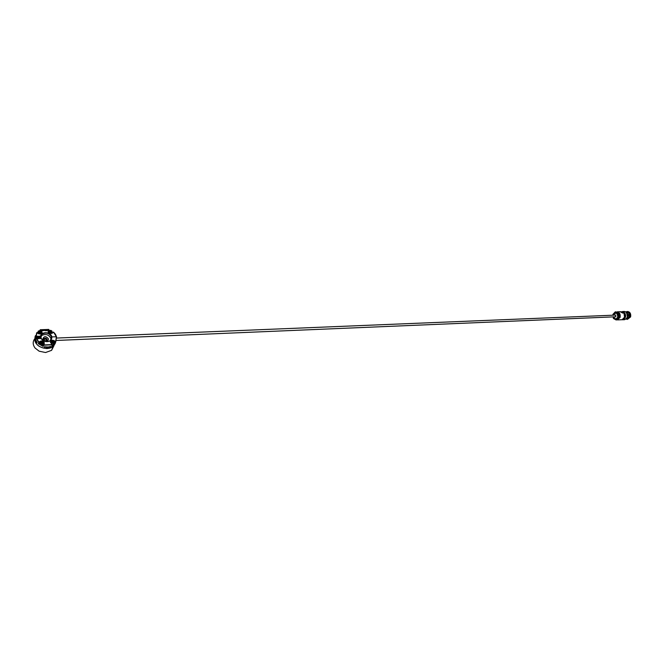 <?xml version="1.0" encoding="UTF-8"?>
<svg xmlns="http://www.w3.org/2000/svg" width="664" height="664" viewBox="0 0 664 664"><rect width="100%" height="100%" fill="white"/><g stroke="black" fill="none" stroke-linecap="round" stroke-linejoin="round"><path stroke-width="1" d="M34.644 338.897C32.586 341.777 32.735 344.823 35.092 348.036L39.134 351.19L45.559 352.526L51.593 350.335L54.083 345.454M55.203 343.545L53.128 346.409L47.078 348.592C38.221 347.654 34.221 343.703 35.059 336.739M51.983 345.72L52.282 344.823L43.658 345.214L44.023 343.877C44.314 341.445 43.06 340.615 40.272 341.396L38.744 342.458L35.839 337.685L36.636 332.788L38.894 333.851L41.467 333.585L41.176 330.996L40.247 329.734L48.821 329.427L48.464 332.515L49.675 333.452L52.166 333.187L53.502 332.05L55.427 334.224L56.548 336.847L55.776 341.802L54.232 341.039L51.062 340.931L50.555 342.392L52.282 344.823L50.398 342.292C50.655 340.209 51.999 339.719 54.406 340.815L55.693 341.528L56.415 336.789L53.56 332.133L52.622 332.93L49.651 333.494L48.049 331.817L48.829 329.468L40.404 329.767L41.351 330.772C42.845 333.137 42.023 334.175 38.861 333.892L36.869 332.764L36.08 337.536L40.695 337.345L36.097 337.602L38.935 342.25L39.89 341.437C42.936 340.167 44.388 340.981 44.239 343.869L43.749 344.94L52.207 344.566M37.499 332.905L37.873 332.133M38.197 332.871L38.296 331.079L40.38 330.855L41.342 331.593L41.168 333.286L38.197 332.871M38.304 332.772C37.715 331.228 38.404 330.589 40.363 330.871L41.276 331.577C41.467 333.56 40.471 333.967 38.304 332.772M40.545 331.776L38.886 331.709L38.927 332.432L39.832 332.896L40.62 332.539L40.545 331.776L38.886 331.709L38.968 332.481L39.832 332.896L40.62 332.539L40.545 331.776L40.296 332.44L38.91 332.257M41.218 333.237L41.151 333.801M41.102 333.452L41.01 333.868M39.425 332.025L39.674 331.353M43.542 343.769L43.102 344.823L40.927 345.014L40.089 344.359L40.172 342.649M42.454 344.218C40.413 343.886 39.798 343.006 40.612 341.587L41.641 341.196L43.65 342.084L43.475 343.827L42.454 344.218M42.446 344.085C39.964 343.296 39.715 342.342 41.691 341.221L43.583 342.068L42.446 344.085M41.865 341.877L41.151 342.325L41.359 343.097L42.986 342.981L41.865 341.877L41.151 342.325L41.359 343.097L42.986 342.981L41.865 341.877L41.226 342.782M42.629 343.255L41.608 342.541M42.529 342.865L42.778 342.201M48.289 332.183L48.613 331.718M50.862 333.27C48.854 332.93 48.248 332.066 49.036 330.672L51.053 330.448L52.008 331.212L50.862 333.129C48.414 332.34 48.157 331.402 50.09 330.315L52.074 331.236L51.875 332.888L50.862 333.27M50.265 330.962L49.568 331.394L49.775 332.158L51.385 332.05L50.265 330.962L49.568 331.394L49.775 332.158L51.385 332.05L50.265 330.962L49.651 331.859M51.916 332.847L51.842 333.403M51.02 332.324L50.016 331.627M50.92 331.95L51.178 331.286M50.638 342.649L50.962 342.167M51.56 343.213L51.402 341.122L53.469 340.914L54.423 341.669L54.224 343.363L51.56 343.213M51.651 343.105C50.68 341.437 51.277 340.707 53.46 340.931L54.357 341.645C54.655 343.462 53.759 343.952 51.651 343.105M53.477 341.686L51.9 341.927L53.128 342.948L53.767 342.45L53.477 341.686L51.9 341.927L53.128 342.948L53.767 342.45L53.477 341.686L53.22 342.35L51.999 342.309M54.282 343.321L53.842 344.359L52.406 344.732M54.157 343.545L53.908 344.176M53.386 342.79L53.22 342.35M52.29 342.084L52.547 341.421M46.521 340.707L46.156 339.096L43.658 339.362M43.724 339.196L43.924 340.117M622.417 312.088L623.745 312.802M624.6 314.23L624.716 316.886M621.902 311.814L622.442 311.74C624.774 312.238 625.712 314.039 625.272 317.126L622.674 319.567M622.558 311.731L622.558 311.731C624.882 312.238 625.828 314.031 625.388 317.118L622.774 319.558M624.293 311.466L625.579 311.765C628.41 315.176 628.094 317.815 624.633 319.674L622.89 319.749M621.678 311.723L623.737 311.831C626.559 315.251 626.243 317.898 622.79 319.757L622.193 319.691M625.994 312.022C628.7 311.615 629.904 313.225 629.605 316.852C628.924 318.712 627.812 319.425 626.276 318.977M625.861 311.931L627.098 311.532C629.439 312.038 630.393 313.84 629.945 316.935L627.322 319.376L626.16 319.085M626.401 312.404L629.464 316.122L629.14 317.251L627.912 317.259L627.322 313.898M629.381 316.081C629.439 313.815 628.625 312.545 626.941 312.271L626.857 312.271M626.907 313.051L628.949 316.097M627.663 311.516L627.762 311.507C630.111 312.014 631.057 313.815 630.617 316.911L627.422 319.376M622.541 312.155L624.011 313.001L622.707 313.084L620.159 311.715M624.799 315.134L624.832 315.973L624.791 315.126M627.978 317.043L629.215 316.985M626.559 318.687L629.057 317.209M627.356 312.943L627.189 313.4M628.443 315.242L627.945 315.259M628.401 315.101L627.912 315.118L628.393 315.068M615.694 315.093L615.769 316.778L56.407 340.458M617.371 319.425L619.612 317.209L618.076 312.595L616.823 312.354M620.516 311.698L623.114 312.362M617.528 319.915L622.085 319.708L624.558 317.234L623.977 313.034M618.591 317.483L618.093 313.408L615.868 311.839L618.715 313.383L619.213 317.458L616.234 320.007L619.213 317.458L618.69 317.483L618.342 315.442L617.412 318.745L614.814 319.226L613.237 316.886M618.093 313.408L618.715 313.383L619.213 317.458L616.341 319.998L618.69 317.483M615.246 311.864L612.905 314.396L613.005 315.209M614.814 319.226L613.503 318.446L613.212 316.886L613.403 318.454L616.234 320.007M51.51 337.096C49.41 333.096 46.273 332.108 42.106 334.116L40.927 337.528L41.633 339.08L44.231 341.113C46.596 341.993 48.621 341.802 50.331 340.541L51.51 337.096M40.869 336.349L41.566 335.577C45.725 333.56 48.862 334.548 50.954 338.549L51.012 339.785M41.118 335.428L41.791 334.955M41.209 335.237L41.857 334.789M42.811 339.047C44.031 336.017 45.907 335.934 48.431 338.814C48.364 340.848 47.069 341.562 44.554 340.947L42.811 339.047M47.102 339.462C46.43 338.167 45.418 337.843 44.065 338.499L43.691 339.603L44.745 340.757L46.721 340.566L47.102 339.462M44.347 347.272L44.612 346.591L45.484 346.94L44.347 347.272L45.492 346.89M46.497 347.272L45.6 347.098L46.322 346.807L46.737 347.023L45.791 347.322L46.497 347.272M46.638 347.521L47.401 346.84L47.841 347.488L46.638 347.521L47.833 347.471M48.289 347.089L48.821 346.791L48.306 347.455L48.148 347.006M48.987 347.031L49.734 346.625L48.987 347.031M49.908 346.849L50.622 346.392L49.908 346.849M37.176 342.533L35.574 340.209L35.541 338.914L35.275 339.628L35.358 337.926L35.209 339.42L36.479 341.669M35.275 336.192L34.843 340.408C35.972 347.313 47.974 351.132 53.17 346.293L55.485 342.682M55.693 341.528L55.361 342.939L53.751 344.823L51.817 346.035M43.749 344.94L43.193 346.425L38.288 343.686L38.935 342.25M46.953 340.308L46.936 339.902C46.256 338.607 45.252 338.283 43.899 338.939L43.666 339.196M36.097 337.602L40.711 337.362C39.218 331.519 50.771 331.095 51.85 336.897L56.398 336.781M45.816 329.942L46.405 329.859L46.339 330.805L45.824 330.298L46.405 329.859M43.998 330.265L43.467 330.464L43.334 329.883L43.998 330.265M40.047 336.407L39.84 337.138L39.11 336.125L40.047 336.407L39.3 336.117M37.856 336.192L38.504 336.59L38.993 336.133L38.653 336.706L39.159 337.171L38.13 337.212L38.429 336.714L37.84 336.175L38.512 336.582L38.985 336.142M37.599 337.229L37.375 336.2L37.599 337.229M36.105 336.54L37.109 336.565L36.279 336.532L37.076 337.188L36.105 336.54M43.027 330.274L43.268 330.639L42.33 330.689L41.882 329.933L42.338 330.564L42.413 329.917L43.027 330.274M44.853 329.983L45.442 329.892L45.592 330.763L44.853 330.332L45.442 329.892L45.658 330.664M47.069 329.734L47.592 330.498L46.887 330.523L46.82 329.817L47.542 330.033M40.388 338.026L40.695 338.632L39.691 338.366L40.388 338.026L39.699 338.225M51.867 336.963C51.717 340.981 49.161 342.375 44.181 341.163L41.442 339.022L40.711 337.412M38.163 338.208L38.645 337.652L39.359 338.15L38.877 338.715L38.163 338.208M36.952 337.86L37.707 337.71L37.931 338.74L37.549 337.835L36.952 337.86M50.962 341.902L50.522 342.201M43.857 344.093L43.716 343.562M40.172 342.383L39.574 342.865L39.89 341.437M41.533 333.527L41.392 333.046M37.225 332.706L37.682 332.282M35.366 337.968L35.192 337.196L35.084 338.673M35.283 337.071L35.134 338.441M48.663 331.012L48.945 329.717M48.173 331.726L48.613 331.153M55.361 342.939L54.722 342.989L55.369 341.553M43.193 346.425L43.343 344.84M39.267 342.25L38.952 343.678L39.574 342.865M38.952 343.678L38.288 343.686M50.655 346.409L49.924 347.106M50.049 346.791L50.497 346.683L50.024 346.981M50.489 346.459L50.057 346.807M49.767 346.658L48.962 347.239M49.626 346.724L49.111 347.181M49.269 347.231L49.601 346.708L49.269 347.231M48.779 347.114L47.974 347.347M48.621 347.156L48.14 347.313M47.567 347.222L47.136 347.231M46.646 347.297L45.575 347.181M46.737 347.006L45.758 347.206M35.524 335.561L35.325 336.042M35.167 336.789L35.466 335.785M35.084 337.495L35.242 336.59M35.233 339.238L35.242 338.698M35.615 340.682L35.217 339.387M35.449 339.827L36.205 341.894M36.462 342.084L36.678 342.649M36.171 340.599L35.989 341.039M35.549 338.947L35.275 339.628M35.217 338.001L35.267 337.387M36.852 342.475L36.196 340.657L35.939 341.296L35.541 339.013M37.026 342.823L36.777 341.943M35.814 340.906L36.935 342.3M35.964 341.23L35.889 340.051M35.366 338.864L35.341 338.374M36.869 342.558L36.503 341.736M37.159 342.458L36.636 341.661M36.595 341.628L36.171 340.665M36.171 341.279L36.329 341.769M35.848 340.781L35.873 340.341L35.848 340.781M40.296 337.611L40.695 338.632M38.172 337.943L38.645 337.652M38.645 337.669L39.35 338.441M38.346 337.976L39.176 338.416M38.852 338.599L39.184 338.15L38.429 337.86L38.852 338.599M36.927 337.752L37.707 337.71M37.699 337.719L37.923 338.74M39.143 337.171L38.653 336.706M38.139 337.212L38.429 336.714M37.375 336.208L37.773 337.221M36.113 336.424L37.101 336.565M36.445 336.673L37.142 337.096M36.238 337.005L36.736 337.154M42.944 329.908L43.26 330.639M41.882 329.95L42.147 330.39M42.413 329.925L43.027 330.456M40.313 336.092L40.039 337.129M39.906 337.03L39.591 336.548M44.065 329.867L44.231 330.606M43.334 329.892L43.998 330.423M45.003 330.033L45.509 330.622M45.501 330.647L45.052 329.966L45.467 330.689M46.306 330.697L46.015 329.925L46.463 330.622M45.965 330L46.314 330.68M46.903 329.966L47.376 330.141M613.719 316.861C615.055 319.401 616.399 319.459 617.761 317.035C617.387 312.827 616.043 312.088 613.727 314.836L613.652 315.176M613.163 315.201L614.076 313.134L616.665 312.636L618.342 315.442L618.201 313.4L615.354 311.864L618.201 313.4M614.076 313.134L613.046 315.201M619.155 316.977L618.798 314.014M617.985 318.77L618.765 317.94M617.454 319.334L619.446 317.168L618.732 313.483M618.574 313.3L617.221 312.57M619.462 317.101L618.981 313.831M628.941 317.002L629.298 316.089M616.408 312.13C619.072 312.072 620.209 313.815 619.819 317.367L617.097 319.724M620.392 311.698L617.196 311.823C619.587 312.346 620.558 314.205 620.11 317.4L617.429 319.915M48.173 331.502L48.331 330.514M54.124 341.321L54.406 340.815M41.068 331.286L41.351 330.772M40.388 330.033L40.031 330.747M51.593 350.335L53.128 346.409M41.168 333.286L40.936 333.901M43.475 343.827L43.102 344.823M51.875 332.888L51.634 333.494M54.224 343.363L53.842 344.359M626.65 312.711L627.447 317.027L626.874 318.247M626.293 312.296L626.941 312.271M627.098 311.532L627.762 311.507M624.401 311.466L622.55 311.532M628.966 316.994L629.331 316.081M622.085 319.708L624.633 317.209L624.011 313.001M615.719 315.093L56.722 338.051M41.566 335.577L42.106 334.116M53.751 344.823L53.17 346.293M43.899 338.939L44.065 338.499M50.589 342.143L51.062 340.931M39.815 342.616L40.272 341.396M43.915 340.101L43.185 339.877M39.359 342.508L38.902 343.728M55.776 341.802L55.295 343.014M52.365 344.782L51.892 345.994M40.072 330.033L39.823 330.705"/></g></svg>
